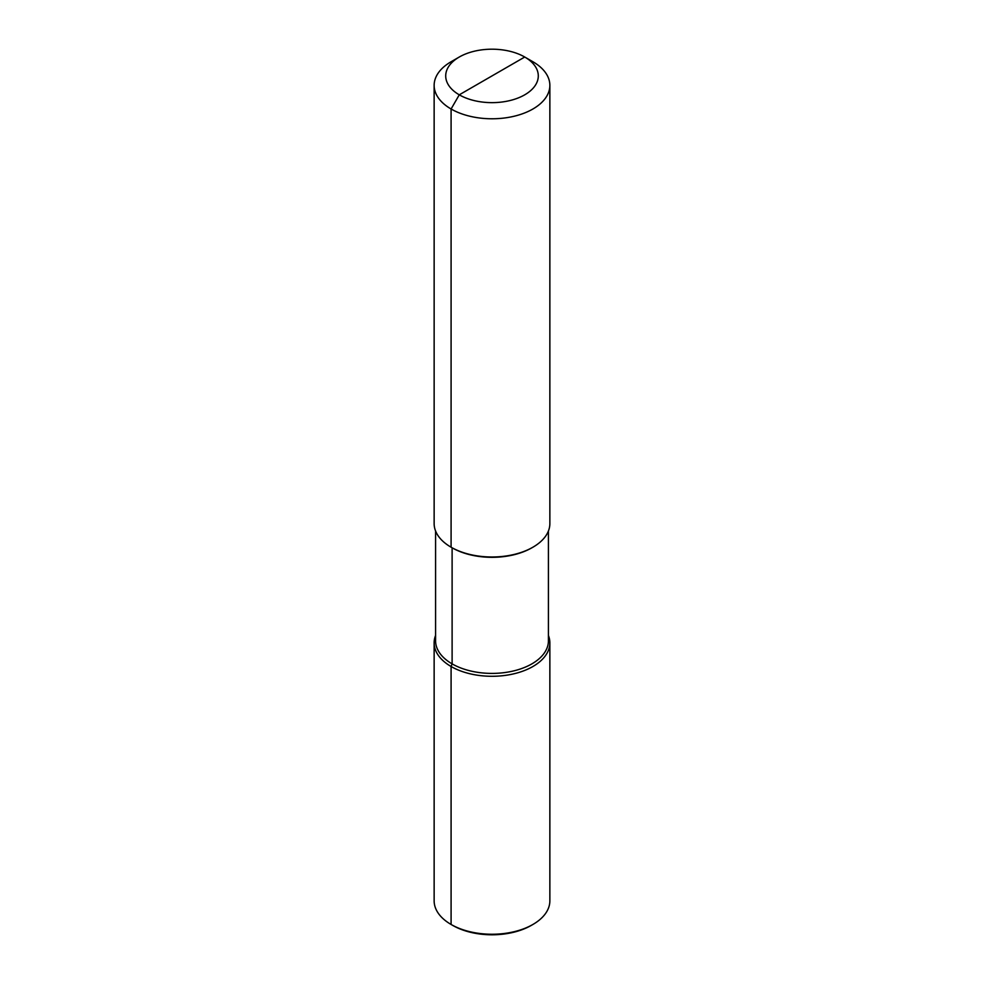 <?xml version="1.0" encoding="UTF-8"?>
<svg xmlns="http://www.w3.org/2000/svg" width="984" height="984" viewBox="0 0 984 984"><rect width="100%" height="100%" fill="white"/><g stroke="black" fill="none" stroke-linecap="round" stroke-linejoin="round"><path stroke-width="1.48" d="M548.42 531.003L548.42 640.83A56.42 32.57 0 0 1 531.889 663.868A56.42 32.57 180 0 1 470.413 670.928A56.42 32.57 180 0 1 435.58 640.83L435.58 531.003M548.42 635.455A57.859 33.407 180 0 1 549.859 642.872A57.859 33.407 180 0 1 532.91 666.5A57.859 33.407 180 0 1 469.86 673.745A57.859 33.407 180 0 1 434.141 642.872A57.859 33.407 180 0 1 435.58 635.455M531.889 547.793L532.922 547.202A57.859 33.407 0 0 0 532.922 547.202L531.889 547.793A56.42 32.57 180 0 1 452.111 547.793L452.111 663.868L451.09 666.5L451.09 924.456L452.726 925.403A55.547 32.066 180 0 0 531.274 925.403L532.91 924.456A57.859 33.407 0 0 0 532.922 924.456A57.859 33.407 180 0 1 451.078 924.456A57.859 33.407 180 0 1 434.141 900.84L434.141 642.872M531.274 925.403L532.922 924.456A57.859 33.407 0 0 0 549.859 900.84L549.859 642.872M434.141 85.374A57.859 33.407 180 0 0 469.86 116.235A57.859 33.407 180 0 0 532.91 109.003A57.859 33.407 0 0 0 549.859 85.374L549.859 523.586A57.859 33.407 0 0 1 532.922 547.202A57.859 33.407 180 0 1 451.078 547.202A57.859 33.407 180 0 1 434.141 523.586L434.141 85.374A57.859 33.407 180 0 1 451.078 61.758A57.859 33.407 180 0 1 451.09 61.758L459.27 57.023L451.078 61.758M549.859 85.374A57.859 33.407 0 0 0 532.922 61.758L524.73 57.023A46.297 26.728 0 0 0 459.27 57.023A46.297 26.728 180 0 0 459.27 94.821A46.297 26.728 180 0 0 524.73 94.821A46.297 26.728 0 0 0 524.73 57.023L459.27 94.821L451.09 109.003L451.09 547.202L452.111 547.793L452.111 663.868L451.09 666.5L451.09 924.456L452.726 925.403L451.078 924.456M492 75.928L459.27 94.821L451.09 109.003L451.09 547.202L452.111 547.793L451.078 547.202M524.73 57.023L532.922 61.758"/></g></svg>
